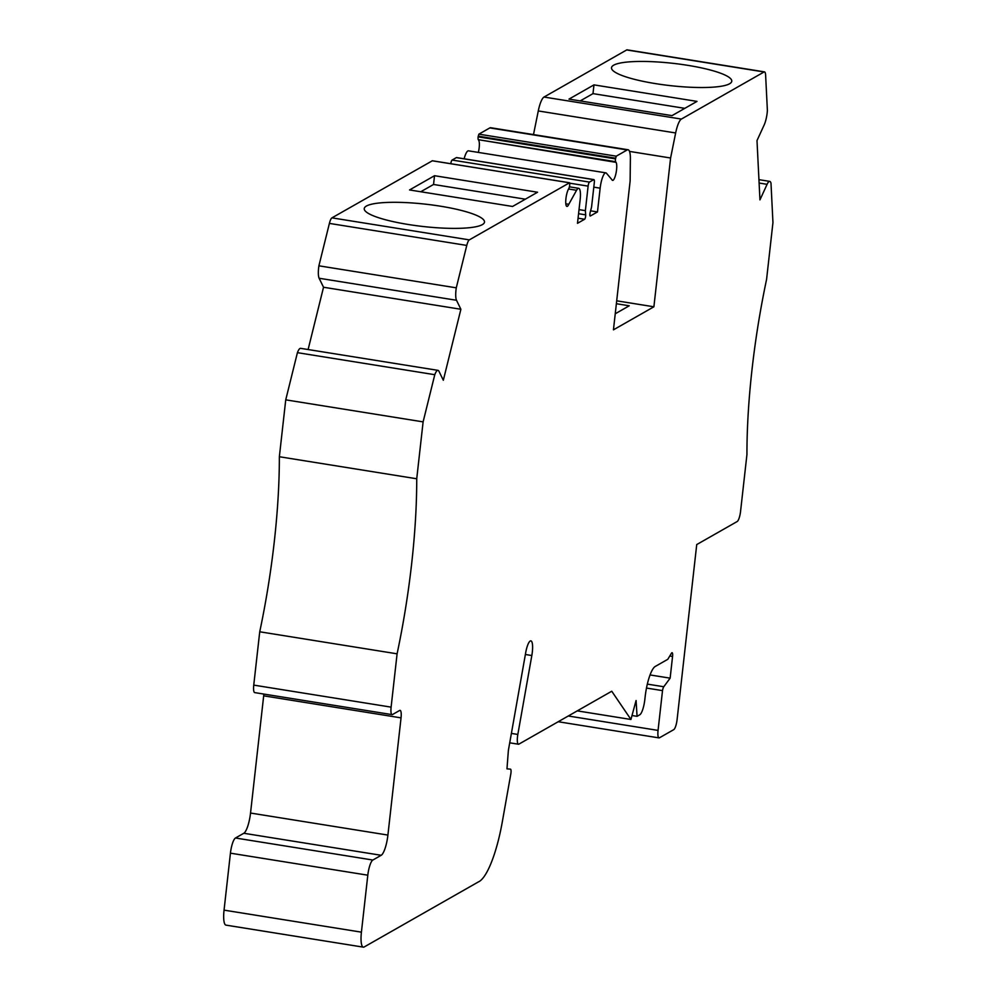 <?xml version="1.0" encoding="UTF-8"?>
<svg xmlns="http://www.w3.org/2000/svg" width="997" height="997" viewBox="0 0 997 997"><rect width="100%" height="100%" fill="white"/><g stroke="black" fill="none" stroke-linecap="round" stroke-linejoin="round"><path stroke-width="1.5" d="M687.693 65.328A60.505 11.229 6.4 0 0 611.51 67.734A60.505 11.229 6.4 0 0 670.383 85.642A60.505 11.229 6.4 0 0 731.761 81.231A60.505 11.229 6.4 0 0 687.693 65.328M616.694 300.82L653.895 306.789L670.595 158L675.654 132.962A17.921 4.349 -80.9 0 1 681.387 119.067L764.051 71.971A8.961 2.181 -80.9 0 1 764.487 71.871A8.961 2.181 -80.9 0 1 765.621 75.174L767.391 110.605A13.447 3.265 -80.9 0 1 764.138 125.024L756.997 140.577L759.951 199.886L767.092 184.32A13.447 3.265 -80.9 0 1 769.734 181.379A13.447 3.265 -80.9 0 1 770.993 183.161L772.949 222.58L766.568 279.472A233.049 56.555 -80.9 0 0 746.94 454.52L740.559 511.411A8.961 2.181 99.1 0 1 737.194 521.518L696.729 544.574L677.1 719.547A8.961 2.181 -80.9 0 1 673.735 729.654L659.453 737.792A8.961 2.181 -80.9 0 1 659.017 737.892A8.961 2.181 -80.9 0 1 658.057 730.402L662.519 690.622A4.487 1.084 -80.9 0 1 663.778 686.746L670.134 678.159L672.564 656.475A4.487 1.084 99.1 0 0 672.09 652.723A4.487 1.084 99.1 0 0 671.43 653.272L667.791 659.304L655.228 666.47A26.894 6.53 99.1 0 0 645.146 696.791L644.822 699.632A13.447 3.265 -80.9 0 1 639.775 714.787L637.071 716.332L636.074 700.517L630.939 719.473L611.747 691.233L518.889 744.136A8.961 2.181 -80.9 0 1 518.452 744.223A8.961 2.181 -80.9 0 1 517.829 734.44L531.825 655.528A13.41 3.253 99.1 0 0 530.878 640.872A13.41 3.253 99.1 0 0 525.693 652.699L508.37 750.454L506.975 768.849L510.464 769.148A4.487 1.084 -80.9 0 1 510.489 769.148A4.487 1.084 -80.9 0 1 510.788 774.096L502.326 821.752A68.706 16.675 -80.9 0 1 478.336 881.946L364.217 946.951A17.921 4.349 -80.9 0 1 363.344 947.15A17.921 4.349 -80.9 0 1 361.413 932.158L367.806 875.192A13.447 3.265 -80.9 0 1 372.853 860.037L381.178 855.289A17.921 4.349 99.1 0 0 387.908 835.075L401.043 717.865A8.961 2.181 99.1 0 0 400.084 710.363A8.961 2.181 99.1 0 0 399.647 710.462L392.506 714.537A8.961 2.181 -80.9 0 1 392.07 714.625A8.961 2.181 -80.9 0 1 391.111 707.135L397.093 653.82L259.731 631.786L253.749 685.113A8.961 2.181 -80.9 0 0 254.709 692.603L392.07 714.625M533.495 134.583L538.28 110.941A17.921 4.349 -80.9 0 1 544.013 97.045L626.689 49.95A8.961 2.181 -80.9 0 1 627.125 49.85L764.487 71.871M568.988 99.114L593.975 84.882L697.003 101.395L672.015 115.627L568.988 99.114M440.425 206.192A60.505 11.229 6.4 0 0 364.241 208.61A60.505 11.229 6.4 0 0 423.114 226.506A60.505 11.229 6.4 0 0 484.492 222.094A60.505 11.229 6.4 0 0 440.425 206.192M259.731 631.786A233.049 56.555 -80.9 0 0 279.359 456.738L416.734 478.772L423.114 421.881L434.779 374.698A13.447 3.265 -80.9 0 1 438.007 370.361A13.447 3.265 -80.9 0 1 438.942 371.258L443.329 380.256L460.888 309.269L323.527 287.248L319.127 278.25A13.447 3.265 -80.9 0 1 318.903 265.813L329.396 223.403A8.961 2.181 -80.9 0 1 331.951 217.857L432.324 160.791M460.888 309.269L456.501 300.271A13.447 3.265 -80.9 0 1 456.277 287.834L466.77 245.424A8.961 2.181 -80.9 0 1 469.313 239.878L569.536 182.787L569.736 184.956A3.589 0.872 -80.9 0 1 568.863 188.371L568.253 189.592A9.322 2.256 99.1 0 0 565.822 199.736A9.322 2.256 99.1 0 0 566.919 206.404A9.322 2.256 99.1 0 0 568.801 204.273L565.81 203.799M512.558 206.466L409.543 189.953L434.53 175.709L537.557 192.234L512.558 206.466M363.344 947.15L225.97 925.129A17.921 4.349 -80.9 0 1 224.051 910.136L230.432 853.17A13.447 3.265 -80.9 0 1 235.479 838.003L243.804 833.268A17.921 4.349 -80.9 0 0 250.534 813.041L263.682 695.831A8.961 2.181 99.1 0 0 263.831 694.062M416.734 478.772A233.049 56.555 -80.9 0 1 397.093 653.82M279.359 456.738L285.74 399.847L297.418 352.664A13.447 3.265 -80.9 0 1 300.633 348.339L438.007 370.361M423.114 421.881L285.74 399.847M434.779 374.698L297.418 352.664M456.277 287.834L318.903 265.813M568.801 204.273L576.565 190.277A13.447 3.265 -80.9 0 1 578.721 188.321A13.447 3.265 -80.9 0 1 580.154 199.562L577.487 223.316L584.628 219.253A2.692 0.648 99.1 0 0 585.413 217.52A2.692 0.648 99.1 0 0 585.688 214.854L585.376 210.641L579.033 209.619M585.376 210.641L588.118 186.127A3.589 0.872 -80.9 0 1 589.464 182.09L593.751 179.647A3.589 0.872 -80.9 0 1 593.925 179.61A3.589 0.872 -80.9 0 1 594.312 182.601L591.557 207.114L590.199 212.274A2.692 0.648 99.1 0 0 590.212 216.025A2.692 0.648 99.1 0 0 590.336 216L597.477 211.937L600.144 188.171A13.447 3.265 -80.9 0 1 605.84 172.855A13.447 3.265 -80.9 0 1 606.463 173.241L611.921 179.709A9.322 2.256 99.1 0 0 612.594 180.382A9.322 2.256 99.1 0 0 616.109 172.693A9.322 2.256 99.1 0 0 616.059 162.361L478.298 139.68A3.589 0.872 -80.9 0 1 478.124 136.851L478.872 134.159L489.826 127.915A17.921 4.349 -80.9 0 1 490.698 127.728L628.06 149.749A17.921 4.349 -80.9 0 1 630.378 158.76L630.129 181.043L613.442 329.833L653.895 306.789M450.806 163.72A3.589 0.872 -80.9 0 1 452.102 160.056L456.377 157.613A3.589 0.872 -80.9 0 1 456.551 157.576A3.589 0.872 -80.9 0 1 456.713 157.676M464.128 158.797A13.447 3.265 -80.9 0 1 468.478 150.834L605.84 172.855M478.348 152.416A9.322 2.256 99.1 0 0 478.685 140.34M616.059 162.361L615.66 161.701A3.589 0.872 -80.9 0 1 615.498 158.884L616.246 156.18L627.188 149.949A17.921 4.349 -80.9 0 1 628.06 149.749M670.595 158L629.506 151.407M646.48 688.055L662.519 690.622M650.044 674.944L670.134 678.159M597.477 211.937L590.585 210.828M308.11 349.536L323.527 287.248M615.249 313.768L629.244 305.792L616.37 303.724M577.275 710.873L630.939 719.473M632.011 715.522L637.071 716.332M420.759 191.748L433.545 184.47L434.53 175.709M433.545 184.47L525.344 199.188M580.217 100.909L592.991 93.631L593.975 84.882M592.991 93.631L684.802 108.349M764.051 71.971L626.689 49.95M681.387 119.067L544.013 97.045M469.313 239.878L331.951 217.857M569.536 182.787L432.162 160.766M511.386 733.406L517.829 734.44M525.382 654.493L531.825 655.528M224.051 910.136L361.413 932.158M230.432 853.17L367.806 875.192M263.682 695.831L401.043 717.865M391.111 707.135L253.749 685.113M456.501 300.271L319.127 278.25M466.77 245.424L329.396 223.403M576.565 190.277L568.552 188.994M585.688 214.854L578.572 213.707M584.628 219.253L578.061 218.206M588.118 186.127L569.823 183.199M589.464 182.09L452.102 160.056M593.751 179.647L456.377 157.613M600.144 188.171L593.801 187.149M615.66 161.701L478.298 139.68M615.498 158.884L478.124 136.851M615.573 158.199L478.199 136.178M616.246 156.18L478.872 134.159M627.188 149.949L489.826 127.915M675.654 132.962L538.28 110.941M767.092 184.32L759.116 183.037M568.278 715.996L658.057 730.402M647.327 684.116L663.778 686.746M669.772 656.026L672.564 656.475M387.908 835.075L250.534 813.041M381.178 855.289L243.804 833.268M372.853 860.037L235.479 838.003M509.716 742.827L518.452 744.223M569.623 182.775L432.249 160.741M578.721 188.321L569.399 186.825M593.925 179.61L456.551 157.576M769.734 181.379L758.941 179.659M558.22 721.728L659.017 737.892"/></g></svg>
